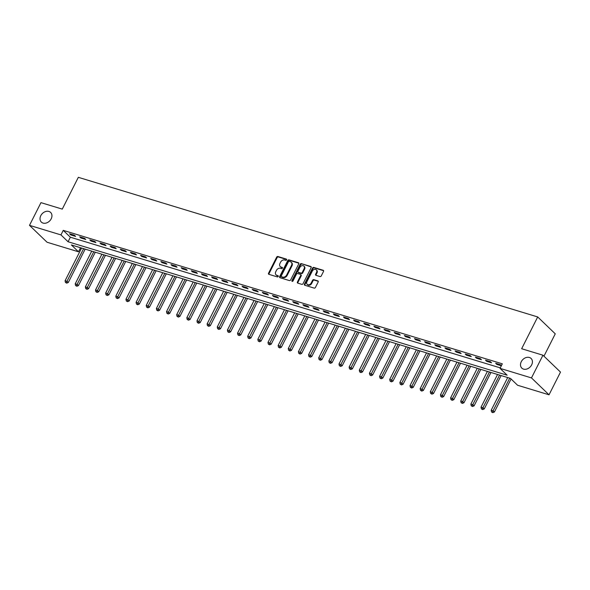 <?xml version="1.0" encoding="UTF-8"?>
<svg xmlns="http://www.w3.org/2000/svg" width="590" height="590" viewBox="0 0 590 590"><rect width="100%" height="100%" fill="white"/><g stroke="black" fill="none" stroke-linecap="round" stroke-linejoin="round"><path stroke-width="0.89" d="M286.607 259.873A0.715 0.56 -46.1 0 0 286.364 259.084L277.897 256.51A1.025 0.797 -46.1 0 0 276.651 257.159L268.546 273.207A1.025 0.797 -46.1 0 0 268.893 274.335L277.352 276.909A0.715 0.56 -46.1 0 0 277.986 275.663L276.887 275.331A3.289 2.552 -46.1 0 1 276.054 274.844A3.289 2.552 -46.1 0 1 275.781 271.702L276.459 270.368A3.289 2.552 -46.1 0 1 280.449 268.288L281.541 268.62A0.715 0.56 -46.1 0 0 282.175 267.373L281.076 267.041A3.289 2.552 -46.1 0 1 280.243 266.555A3.289 2.552 -46.1 0 1 279.97 263.413L280.648 262.071A3.289 2.552 -46.1 0 1 284.638 259.998L285.73 260.33A0.715 0.56 -46.1 0 0 286.607 259.873M521.265 361.714A6.697 5.199 -46.1 0 0 521.818 368.116A6.697 5.199 -46.1 0 0 531.656 364.871A6.697 5.199 -46.1 0 0 531.103 358.469A6.697 5.199 -46.1 0 0 521.265 361.714M40.791 215.682A6.697 5.199 -46.1 0 0 41.344 222.083A6.697 5.199 -46.1 0 0 51.183 218.838A6.697 5.199 -46.1 0 0 50.629 212.437A6.697 5.199 -46.1 0 0 40.791 215.682M320.009 276.555A1.025 0.797 -46.1 0 0 321.262 275.906L323.534 271.407A1.025 0.797 -46.1 0 0 323.187 270.272L313.784 267.418A1.025 0.797 -46.1 0 0 312.538 268.067L304.433 284.115A1.025 0.797 -46.1 0 0 304.779 285.243L314.182 288.104A1.025 0.797 -46.1 0 0 315.429 287.455L318.172 282.013A1.025 0.797 -46.1 0 0 317.826 280.884L313.806 279.66A1.025 0.797 -46.1 0 0 312.56 280.309L311.195 283.008A2.744 2.131 -46.1 0 1 307.161 284.336A2.744 2.131 -46.1 0 1 306.933 281.71L312.272 271.142A2.744 2.131 -46.1 0 1 316.306 269.814A2.744 2.131 -46.1 0 1 316.535 272.44L315.643 274.203A1.025 0.797 -46.1 0 0 315.989 275.338L320.009 276.555M29.5 225.351L40.968 202.643L62.275 209.118L78.33 177.325L537.704 316.941L521.649 348.734L542.948 355.209L531.479 377.917L549.032 394.806L517.577 385.248L510.468 378.397L71.383 244.946L78.499 251.797L47.053 242.239L29.5 225.351L60.947 234.909L68.064 241.753L507.142 375.203L500.032 368.359L531.479 377.917M500.032 368.359L502.326 363.816L63.241 230.366L60.947 234.909M298.754 263.877A1.025 0.797 -46.1 0 0 298.415 262.742L289.012 259.888A1.025 0.797 -46.1 0 0 287.765 260.537L279.66 276.585A1.025 0.797 -46.1 0 0 280.007 277.713L289.402 280.575A1.025 0.797 -46.1 0 0 290.649 279.925L298.754 263.877M301.401 263.649L310.797 266.51A1.025 0.797 -46.1 0 1 311.144 267.639L303.039 283.687A1.025 0.797 -46.1 0 1 301.792 284.336L297.766 283.119A1.025 0.797 -46.1 0 1 297.419 281.983L300.708 275.471A1.025 0.797 -46.1 0 0 300.362 274.343L297.692 273.531A1.025 0.797 -46.1 0 0 296.445 274.18L293.024 280.951A0.715 0.56 -46.1 0 1 291.91 280.611L300.155 264.298A1.025 0.797 -46.1 0 1 301.401 263.649L311.232 266.953M63.241 230.366L70.358 237.209L500.276 367.872M70.741 234.909L75.609 236.383L74.421 235.248L69.554 233.765L70.741 234.909L71.08 234.23M80.889 237.991L85.757 239.474L84.569 238.331L79.702 236.848L80.889 237.991L81.228 237.313M91.03 241.074L95.897 242.556L94.717 241.413L89.842 239.931L91.03 241.074L91.376 240.395M101.178 244.157L106.045 245.639L104.858 244.496L99.99 243.014L101.178 244.157L101.517 243.478M111.318 247.24L116.193 248.722L115.006 247.579L110.138 246.096L111.318 247.24L111.665 246.561M121.466 250.322L126.334 251.805L125.154 250.662L120.279 249.187L121.466 250.322L121.806 249.644M131.614 253.405L136.482 254.887L135.294 253.744L130.427 252.269L131.614 253.405L131.953 252.734M141.755 256.488L146.63 257.97L145.442 256.827L140.567 255.352L141.755 256.488L142.102 255.817M151.903 259.578L156.77 261.053L155.583 259.91L150.716 258.435L151.903 259.578L152.242 258.899M162.044 262.661L166.918 264.136L165.731 263L160.864 261.518L162.044 262.661L162.39 261.982M172.191 265.743L177.059 267.218L175.879 266.083L171.004 264.6L172.191 265.743L172.531 265.065M182.34 268.826L187.207 270.301L186.02 269.165L181.152 267.683L182.34 268.826L182.679 268.148M192.48 271.909L197.355 273.391L196.168 272.248L191.293 270.766L192.48 271.909L192.827 271.23M202.628 274.992L207.496 276.474L206.308 275.331L201.441 273.849L202.628 274.992L202.967 274.313M212.769 278.074L217.644 279.557L216.456 278.414L211.589 276.931L212.769 278.074L213.115 277.396M222.917 281.157L227.784 282.639L226.604 281.496L221.729 280.014L222.917 281.157L223.256 280.479M233.065 284.24L237.932 285.722L236.745 284.579L231.877 283.097L233.065 284.24L233.404 283.561M243.205 287.323L248.08 288.805L246.893 287.662L242.025 286.187L243.205 287.323L243.552 286.651M253.353 290.405L258.221 291.888L257.034 290.745L252.166 289.27L253.353 290.405L253.693 289.734M263.501 293.495L268.369 294.971L267.181 293.827L262.314 292.352L263.501 293.495L263.841 292.817M273.642 296.578L278.51 298.053L277.33 296.918L272.455 295.435L273.642 296.578L273.989 295.9M283.79 299.661L288.658 301.136L287.47 300L282.603 298.518L283.79 299.661L284.129 298.983M293.931 302.744L298.806 304.219L297.618 303.083L292.751 301.601L293.931 302.744L294.277 302.065M304.079 305.827L308.946 307.309L307.759 306.166L302.891 304.683L304.079 305.827L304.418 305.148M314.227 308.909L319.094 310.392L317.907 309.249L313.039 307.766L314.227 308.909L314.566 308.231M324.367 311.992L329.235 313.474L328.055 312.331L323.18 310.849L324.367 311.992L324.714 311.314M334.515 315.075L339.383 316.557L338.195 315.414L333.328 313.932L334.515 315.075L334.855 314.396M344.656 318.158L349.531 319.64L348.343 318.497L343.476 317.014L344.656 318.158L345.003 317.479M354.804 321.24L359.671 322.723L358.491 321.58L353.617 320.105L354.804 321.24L355.143 320.569M364.952 324.323L369.819 325.805L368.632 324.662L363.765 323.187L364.952 324.323L365.291 323.652M375.093 327.406L379.967 328.888L378.78 327.745L373.905 326.27L375.093 327.406L375.439 326.735M385.241 330.496L390.108 331.971L388.921 330.835L384.053 329.353L385.241 330.496L385.58 329.817M395.381 333.579L400.256 335.054L399.069 333.918L394.201 332.435L395.381 333.579L395.728 332.9M405.529 336.661L410.397 338.136L409.217 337.001L404.342 335.518L405.529 336.661L405.868 335.983M415.677 339.744L420.545 341.227L419.357 340.083L414.49 338.601L415.677 339.744L416.016 339.066M425.818 342.827L430.693 344.309L429.505 343.166L424.638 341.684L425.818 342.827L426.164 342.148M435.966 345.91L440.833 347.392L439.646 346.249L434.778 344.767L435.966 345.91L436.305 345.231M446.114 348.992L450.981 350.475L449.794 349.332L444.926 347.849L446.114 348.992L446.453 348.314M456.254 352.075L461.122 353.558L459.942 352.414L455.067 350.932L456.254 352.075L456.594 351.397M466.402 355.158L471.27 356.64L470.083 355.497L465.215 354.022L466.402 355.158L466.742 354.487M476.543 358.241L481.418 359.723L480.231 358.58L475.363 357.105L476.543 358.241L476.89 357.57M486.691 361.323L491.559 362.806L490.371 361.663L485.504 360.188L486.691 361.323L487.03 360.652M501.419 365.616L500.519 364.745L495.652 363.27L496.839 364.413L501.33 365.778M543.965 356.183L555.256 333.829L537.704 316.941M542.948 355.209L560.5 372.098L549.032 394.806M80.55 247.734L78.499 251.797M70.358 237.209L68.064 241.753M496.839 364.413L497.178 363.735M280.243 266.555L280.715 267.012A3.289 2.552 -46.1 0 0 281.555 267.499L281.076 267.041M282.499 267.779L281.555 267.499M276.054 274.844L276.526 275.301A3.289 2.552 -46.1 0 0 277.366 275.788L276.887 275.331M278.31 276.076L277.366 275.788M286.681 259.489L278.369 256.967A1.025 0.797 -46.1 0 0 277.123 257.616L269.018 273.664A1.025 0.797 -46.1 0 0 268.929 274.35M298.842 263.184L289.483 260.345A1.025 0.797 -46.1 0 0 288.237 260.994L280.132 277.042A1.025 0.797 -46.1 0 0 280.044 277.728M289.255 261.399A0.715 0.56 -46.1 0 0 288.385 261.857L281.268 275.943A0.715 0.56 -46.1 0 0 281.511 276.732L282.669 277.086A3.289 2.552 -46.1 0 0 286.659 275.006L291.519 265.382A3.289 2.552 -46.1 0 0 291.246 262.233A3.289 2.552 -46.1 0 0 290.413 261.754L289.255 261.399M281.688 276.909A0.715 0.56 -46.1 0 0 281.983 277.189L281.511 276.732M291.246 262.233L291.726 262.69A3.289 2.552 -46.1 0 1 291.991 265.832L287.131 275.464A3.289 2.552 -46.1 0 1 283.141 277.543L281.983 277.189M300.627 274.49L301.099 274.947A1.025 0.797 -46.1 0 1 301.188 275.928L297.898 282.44A1.025 0.797 -46.1 0 0 297.81 283.126M301.874 264.106A1.025 0.797 -46.1 0 0 300.627 264.755L292.382 281.069A0.715 0.56 -46.1 0 0 292.301 281.43M304.123 268.723A2.744 2.131 -46.1 0 0 303.894 266.09A2.744 2.131 -46.1 0 0 299.86 267.425L297.98 271.149A1.025 0.797 -46.1 0 0 298.326 272.278L300.996 273.089A1.025 0.797 -46.1 0 0 302.242 272.44L304.123 268.723L304.595 269.18A2.744 2.131 -46.1 0 0 304.366 266.547L303.894 266.09M298.061 272.13L298.54 272.587A1.025 0.797 -46.1 0 0 298.798 272.735L298.326 272.278M304.595 269.18L302.714 272.897A1.025 0.797 -46.1 0 1 301.468 273.546L298.798 272.735M316.306 269.814L316.778 270.272A2.744 2.131 -46.1 0 1 317.007 272.897L316.115 274.66A1.025 0.797 -46.1 0 0 316.026 275.346M307.161 284.336L307.633 284.793A2.744 2.131 -46.1 0 0 311.668 283.466L311.195 283.008M318.261 281.327L314.278 280.117A1.025 0.797 -46.1 0 0 313.032 280.766L311.668 283.466M323.622 270.714L314.264 267.875A1.025 0.797 -46.1 0 0 313.017 268.524L304.905 284.572A1.025 0.797 -46.1 0 0 304.816 285.258M81.597 248.051L65.077 280.759L67.105 281.378L68.293 282.514L85.159 249.135M66.257 282.713L65.446 282.47L66.729 283.171L66.257 282.713L83.625 248.67M65.446 282.47L65.077 280.759M68.293 282.514L66.729 283.171M91.745 251.133L75.225 283.842L77.253 284.461L78.441 285.604L95.3 252.218M76.405 285.796L75.594 285.553L76.877 286.253L76.405 285.796L93.773 251.753M75.594 285.553L75.225 283.842M78.441 285.604L76.877 286.253M101.886 254.216L85.366 286.924L87.394 287.544L88.581 288.687L105.448 255.3M86.546 288.879L85.734 288.635L87.025 289.336L86.546 288.879L103.921 254.836M85.734 288.635L85.366 286.924M88.581 288.687L87.025 289.336M112.034 257.306L95.514 290.007L97.542 290.627L98.729 291.77L115.588 258.383M96.694 291.962L95.882 291.718L97.166 292.419L96.694 291.962L114.062 257.919M95.882 291.718L95.514 290.007M98.729 291.77L97.166 292.419M122.182 260.389L105.654 293.09L107.69 293.709L108.87 294.853L125.736 261.466M106.834 295.052L106.023 294.801L107.314 295.502L106.834 295.052L124.21 261.001M106.023 294.801L105.654 293.09M108.87 294.853L107.314 295.502M132.322 263.472L115.802 296.18L117.83 296.792L119.018 297.935L135.884 264.549M116.982 298.134L116.171 297.884L117.454 298.584L116.982 298.134L134.35 264.084M116.171 297.884L115.802 296.18M119.018 297.935L117.454 298.584M142.47 266.555L125.95 299.263L127.978 299.875L129.166 301.018L146.025 267.631M127.13 301.217L126.319 300.966L127.602 301.674L127.13 301.217L144.498 267.167M126.319 300.966L125.95 299.263M129.166 301.018L127.602 301.674M152.618 269.637L136.091 302.346L138.119 302.958L139.306 304.101L156.173 270.714M137.271 304.3L136.46 304.049L137.75 304.757L137.271 304.3L154.646 270.25M136.46 304.049L136.091 302.346M139.306 304.101L137.75 304.757M162.759 272.72L146.239 305.428L148.267 306.04L149.454 307.183L166.314 273.804M147.419 307.383L146.608 307.132L147.891 307.84L147.419 307.383L164.787 273.34M146.608 307.132L146.239 305.428M149.454 307.183L147.891 307.84M172.907 275.803L156.387 308.511L158.415 309.131L159.595 310.266L176.462 276.887M157.559 310.465L156.748 310.222L158.039 310.923L157.559 310.465L174.935 276.422M156.748 310.222L156.387 308.511M159.595 310.266L158.039 310.923M183.048 278.886L166.528 311.594L168.556 312.213L169.743 313.349L186.61 279.97M167.708 313.548L166.896 313.305L168.179 314.005L167.708 313.548L185.076 279.505M166.896 313.305L166.528 311.594M169.743 313.349L168.179 314.005M193.196 281.968L176.675 314.677L178.704 315.296L179.891 316.432L196.75 283.053M177.856 316.631L177.044 316.388L178.328 317.088L177.856 316.631L195.224 282.588M177.044 316.388L176.675 314.677M179.891 316.432L178.328 317.088M203.344 285.051L186.816 317.759L188.844 318.379L190.032 319.522L206.898 286.135M187.996 319.714L187.185 319.47L188.476 320.171L187.996 319.714L205.372 285.671M187.185 319.47L186.816 317.759M190.032 319.522L188.476 320.171M213.484 288.134L196.964 320.842L198.992 321.462L200.18 322.605L217.039 289.218M198.144 322.796L197.333 322.553L198.616 323.254L198.144 322.796L215.512 288.753M197.333 322.553L196.964 320.842M200.18 322.605L198.616 323.254M223.632 291.217L207.112 323.925L209.14 324.544L210.32 325.687L227.187 292.301M208.292 325.879L207.474 325.636L208.764 326.336L208.292 325.879L225.66 291.836M207.474 325.636L207.112 323.925M210.32 325.687L208.764 326.336M233.773 294.307L217.253 327.007L219.281 327.627L220.468 328.77L237.335 295.384M218.433 328.962L217.621 328.719L218.905 329.419L218.433 328.962L235.808 294.919M217.621 328.719L217.253 327.007M220.468 328.77L218.905 329.419M243.921 297.389L227.401 330.098L229.429 330.71L230.616 331.853L247.476 298.466M228.581 332.052L227.769 331.801L229.053 332.502L228.581 332.052L245.949 298.002M227.769 331.801L227.401 330.098M230.616 331.853L229.053 332.502M254.069 300.472L237.541 333.18L239.577 333.793L240.757 334.936L257.624 301.549M238.721 335.135L237.91 334.884L239.201 335.592L238.721 335.135L256.097 301.084M237.91 334.884L237.541 333.18M240.757 334.936L239.201 335.592M264.209 303.555L247.689 336.263L249.718 336.875L250.905 338.018L267.764 304.632M248.869 338.218L248.058 337.967L249.341 338.675L248.869 338.218L266.238 304.167M248.058 337.967L247.689 336.263M250.905 338.018L249.341 338.675M274.357 306.638L257.837 339.346L259.866 339.958L261.053 341.101L277.912 307.722M259.017 341.3L258.206 341.05L259.489 341.757L259.017 341.3L276.386 307.257M258.206 341.05L257.837 339.346M261.053 341.101L259.489 341.757M284.498 309.721L267.978 342.429L270.006 343.041L271.194 344.184L288.06 310.805M269.158 344.383L268.347 344.132L269.63 344.84L269.158 344.383L286.534 310.34M268.347 344.132L267.978 342.429M271.194 344.184L269.63 344.84M294.646 312.803L278.126 345.511L280.154 346.131L281.342 347.267L298.201 313.887M279.306 347.466L278.495 347.222L279.778 347.923L279.306 347.466L296.674 313.423M278.495 347.222L278.126 345.511M281.342 347.267L279.778 347.923M304.794 315.886L288.267 348.594L290.302 349.214L291.482 350.349L308.349 316.97M289.447 350.548L288.635 350.305L289.926 351.006L289.447 350.548L306.822 316.506M288.635 350.305L288.267 348.594M291.482 350.349L289.926 351.006M314.935 318.969L298.415 351.677L300.443 352.296L301.63 353.44L318.497 320.053M299.595 353.631L298.783 353.388L300.067 354.089L299.595 353.631L316.963 319.588M298.783 353.388L298.415 351.677M301.63 353.44L300.067 354.089M325.083 322.052L308.563 354.76L310.591 355.379L311.778 356.522L328.637 323.136M309.743 356.714L308.931 356.471L310.215 357.171L309.743 356.714L327.111 322.671M308.931 356.471L308.563 354.76M311.778 356.522L310.215 357.171M335.223 325.134L318.703 357.842L320.731 358.462L321.919 359.605L338.785 326.218M319.883 359.797L319.072 359.553L320.363 360.254L319.883 359.797L337.259 325.754M319.072 359.553L318.703 357.842M321.919 359.605L320.363 360.254M345.371 328.224L328.851 360.925L330.879 361.545L332.067 362.688L348.926 329.301M330.031 362.88L329.22 362.636L330.503 363.337L330.031 362.88L347.399 328.837M329.22 362.636L328.851 360.925M332.067 362.688L330.503 363.337M355.519 331.307L338.999 364.015L341.027 364.627L342.207 365.771L359.074 332.384M340.172 365.97L339.361 365.719L340.651 366.42L340.172 365.97L357.547 331.919M339.361 365.719L338.999 364.015M342.207 365.771L340.651 366.42M365.66 334.39L349.14 367.098L351.168 367.71L352.355 368.853L369.222 335.467M350.32 369.052L349.509 368.802L350.792 369.51L350.32 369.052L367.688 335.002M349.509 368.802L349.14 367.098M352.355 368.853L350.792 369.51M375.808 337.473L359.288 370.181L361.316 370.793L362.503 371.936L379.363 338.549M360.468 372.135L359.657 371.884L360.94 372.592L360.468 372.135L377.836 338.085M359.657 371.884L359.288 370.181M362.503 371.936L360.94 372.592M385.956 340.555L369.429 373.264L371.457 373.876L372.644 375.019L389.511 341.632M370.608 375.218L369.797 374.967L371.088 375.675L370.608 375.218L387.984 341.175M369.797 374.967L369.429 373.264M372.644 375.019L371.088 375.675M396.097 343.638L379.577 376.346L381.605 376.958L382.792 378.101L399.651 344.722M380.757 378.301L379.945 378.05L381.228 378.758L380.757 378.301L398.125 344.258M379.945 378.05L379.577 376.346M382.792 378.101L381.228 378.758M406.245 346.721L389.725 379.429L391.753 380.049L392.933 381.184L409.799 347.805M390.904 381.383L390.086 381.14L391.376 381.841L390.904 381.383L408.273 347.34M390.086 381.14L389.725 379.429M392.933 381.184L391.376 381.841M416.385 349.804L399.865 382.512L401.893 383.131L403.081 384.267L419.947 350.888M401.045 384.466L400.234 384.223L401.517 384.923L401.045 384.466L418.413 350.423M400.234 384.223L399.865 382.512M403.081 384.267L401.517 384.923M426.533 352.886L410.013 385.595L412.041 386.214L413.229 387.35L430.088 353.971M411.193 387.549L410.382 387.305L411.665 388.006L411.193 387.549L428.561 353.506M410.382 387.305L410.013 385.595M413.229 387.35L411.665 388.006M436.681 355.969L420.154 388.677L422.189 389.297L423.369 390.44L440.236 357.053M421.334 390.632L420.523 390.388L421.813 391.089L421.334 390.632L438.709 356.589M420.523 390.388L420.154 388.677M423.369 390.44L421.813 391.089M446.822 359.052L430.302 391.76L432.33 392.38L433.517 393.523L450.376 360.136M431.482 393.714L430.671 393.471L431.954 394.172L431.482 393.714L448.85 359.671M430.671 393.471L430.302 391.76M433.517 393.523L431.954 394.172M456.97 362.142L440.45 394.843L442.478 395.462L443.665 396.605L460.525 363.219M441.63 396.797L440.819 396.554L442.102 397.254L441.63 396.797L458.998 362.754M440.819 396.554L440.45 394.843M443.665 396.605L442.102 397.254M467.11 365.225L450.59 397.925L452.619 398.545L453.806 399.688L470.673 366.302M451.77 399.887L450.959 399.637L452.242 400.337L451.77 399.887L469.146 365.837M450.959 399.637L450.59 397.925M453.806 399.688L452.242 400.337M477.258 368.308L460.738 401.016L462.767 401.628L463.954 402.771L480.813 369.384M461.918 402.97L461.107 402.719L462.39 403.427L461.918 402.97L479.287 368.92M461.107 402.719L460.738 401.016M463.954 402.771L462.39 403.427M487.406 371.39L470.879 404.098L472.915 404.711L474.095 405.854L490.961 372.467M472.059 406.053L471.248 405.802L472.538 406.51L472.059 406.053L489.435 372.002M471.248 405.802L470.879 404.098M474.095 405.854L472.538 406.51M497.547 374.473L481.027 407.181L483.055 407.793L484.243 408.936L501.109 375.55M482.207 409.136L481.396 408.885L482.679 409.593L482.207 409.136L499.575 375.093M481.396 408.885L481.027 407.181M484.243 408.936L482.679 409.593M507.695 377.556L491.175 410.264L493.203 410.876L494.391 412.019L511.073 378.987M492.355 412.218L491.544 411.968L492.827 412.675L492.355 412.218L509.723 378.175M491.544 411.968L491.175 410.264M494.391 412.019L492.827 412.675M269.018 273.664L268.546 273.207M277.123 257.616L276.651 257.159M278.369 256.967L277.897 256.51M280.132 277.042L279.66 276.585M288.237 260.994L287.765 260.537M289.483 260.345L289.012 259.888M298.835 263.147L298.415 262.742M283.141 277.543L282.669 277.086M287.131 275.464L286.659 275.006M291.991 265.832L291.519 265.382M311.225 266.916L310.797 266.51M297.898 282.44L297.419 281.983M301.188 275.928L300.708 275.471M292.382 281.069L291.91 280.611M300.627 264.755L300.155 264.298M301.468 273.546L300.996 273.089M302.714 272.897L302.242 272.44M316.115 274.66L315.643 274.203M317.007 272.897L316.535 272.44M313.032 280.766L312.56 280.309M314.278 280.117L313.806 279.66M318.253 281.29L317.826 280.884M304.905 284.572L304.433 284.115M313.017 268.524L312.538 268.067M314.264 267.875L313.784 267.418M323.608 270.677L323.187 270.272M281.799 277.086L281.327 276.629"/></g></svg>
